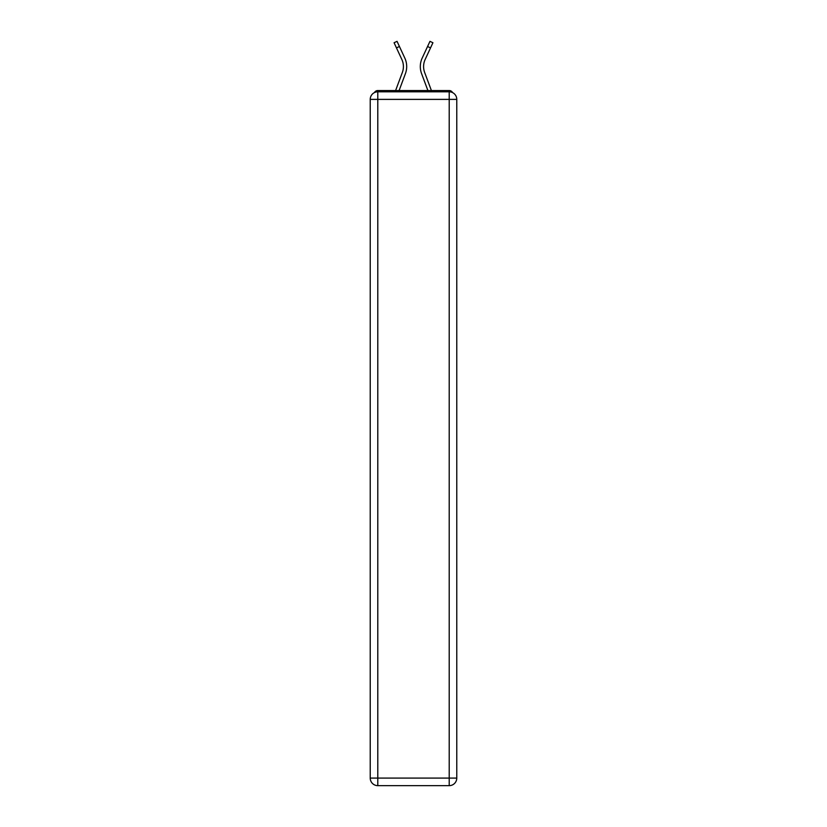 <?xml version="1.0" encoding="UTF-8"?>
<svg xmlns="http://www.w3.org/2000/svg" width="827" height="827" viewBox="0 0 827 827"><rect width="100%" height="100%" fill="white"/><g stroke="black" fill="none" stroke-linecap="round" stroke-linejoin="round"><path stroke-width="1.24" d="M456.773 99.385A7.567 7.567 0 0 0 449.206 91.807A7.567 7.567 0 0 1 456.773 99.385L456.773 778.083L449.206 778.083L449.206 785.65L377.794 785.65A7.567 7.567 0 0 1 370.227 778.083L370.227 99.385A7.567 7.567 0 0 1 377.794 91.807L449.206 91.807L449.206 99.385L377.794 99.385L377.794 778.083L449.206 778.083L449.206 99.385L456.773 99.385L456.7 98.372M370.227 99.385L377.794 99.385L377.794 91.807A7.567 7.567 0 0 0 370.227 99.385L370.3 98.372M452.565 92.603A3.784 3.784 0 0 0 449.206 90.546L377.794 90.546A3.784 3.784 0 0 0 374.435 92.603M449.206 90.546L433.183 90.546M393.817 90.546L377.794 90.546M405.416 73.644L399.1 90.546L405.416 73.644A20.189 20.189 0 0 0 404.817 58.086L399.441 46.498L396.464 47.883L394.076 42.735L397.043 41.35L399.441 46.498M402.335 72.497L395.595 90.546L402.335 72.497A16.902 16.902 0 0 0 403.411 66.584A16.902 16.902 0 0 1 402.335 72.497A16.902 16.902 0 0 0 403.411 66.584A16.902 16.902 0 0 1 402.335 72.497A16.902 16.902 0 0 0 401.839 59.461A16.902 16.902 0 0 1 403.411 66.584A16.902 16.902 0 0 0 401.839 59.461L396.464 47.883M423.589 66.584A16.902 16.902 0 0 0 424.664 72.497L431.405 90.546L424.664 72.497A16.902 16.902 0 0 1 423.589 66.584A16.902 16.902 0 0 0 424.664 72.497A16.902 16.902 0 0 1 423.589 66.584A16.902 16.902 0 0 0 424.664 72.497A16.902 16.902 0 0 1 423.589 66.584A16.902 16.902 0 0 0 424.664 72.497A16.902 16.902 0 0 1 425.161 59.461A16.902 16.902 0 0 0 423.589 66.584A16.902 16.902 0 0 1 425.161 59.461A16.902 16.902 0 0 0 423.589 66.584A16.902 16.902 0 0 1 425.161 59.461A16.902 16.902 0 0 0 423.589 66.584A16.902 16.902 0 0 1 425.161 59.461A16.902 16.902 0 0 0 423.589 66.584M421.584 73.644L427.9 90.546L421.584 73.644A20.189 20.189 0 0 1 422.183 58.086L429.957 41.35L432.924 42.735L425.161 59.461M449.206 785.65A7.567 7.567 0 0 0 456.773 778.083A7.567 7.567 0 0 1 449.206 785.65M377.794 785.65L377.794 778.083L370.227 778.083A7.567 7.567 0 0 0 377.794 785.65M430.536 47.883L427.559 46.498"/></g></svg>
